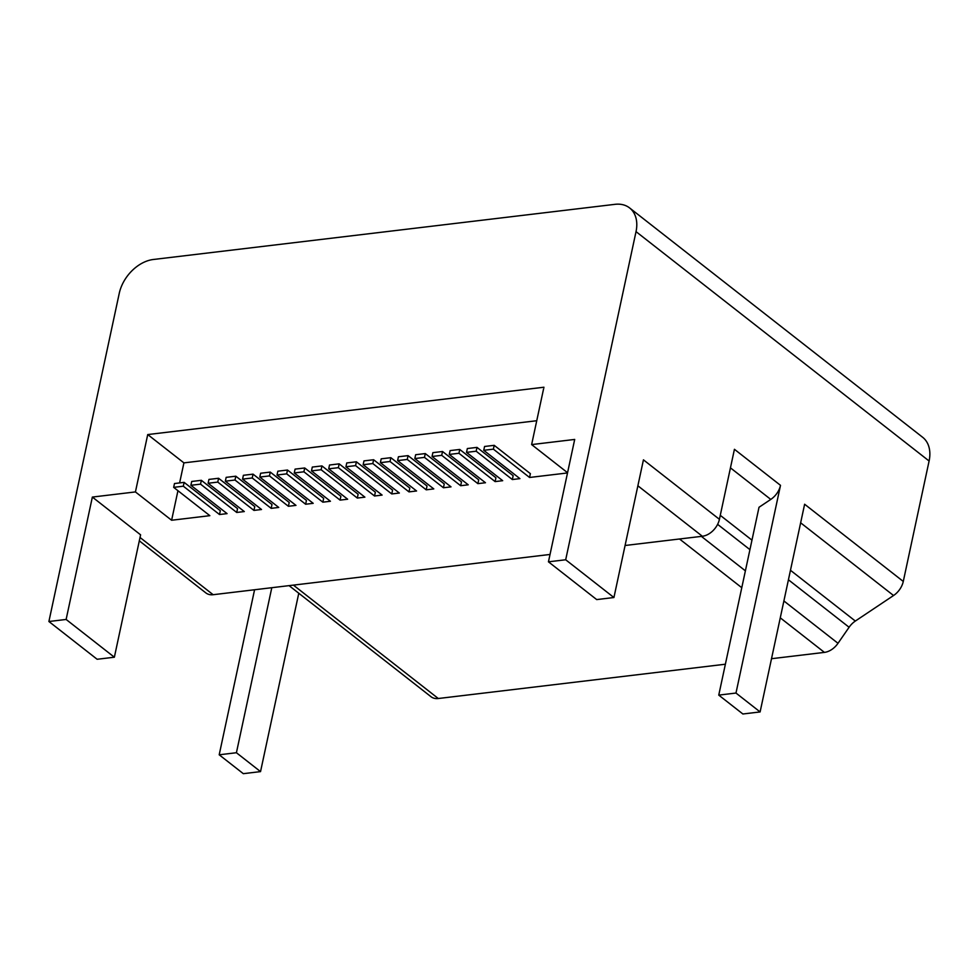 <?xml version="1.0" encoding="UTF-8"?>
<svg xmlns="http://www.w3.org/2000/svg" width="978" height="978" viewBox="0 0 978 978"><rect width="100%" height="100%" fill="white"/><g stroke="black" fill="none" stroke-linecap="round" stroke-linejoin="round"><path stroke-width="1.47" d="M771.508 658.707L824.417 652.387A17.139 11.98 -52 0 0 837.999 643.304L849.1 627.265A17.139 11.98 -52 0 1 855.334 621.054L893.55 595.516A17.139 11.98 128 0 0 903.281 581.445L929.1 461.005A34.279 23.973 -52 0 0 922.67 437.3L629.6 207.935A34.279 23.973 -52 0 0 615.028 204.329L153.363 259.488A34.279 23.973 128 0 0 119.243 293.376L48.9 621.507L66.125 619.453L92.36 497.068L140.6 534.832L114.365 657.216L66.125 619.453M725.37 664.221L438.291 698.512A17.139 11.98 128 0 1 431.005 696.715L289.072 585.639M625.076 545.492L702.363 536.262A17.139 11.98 -52 0 0 719.417 519.318L643.438 459.843L613.927 597.521L565.687 559.771L636.03 231.627A34.279 23.973 -52 0 0 629.6 207.935M719.417 519.318L734.429 449.293L780.505 485.345A17.139 11.98 128 0 1 770.774 499.416L730.456 467.863M903.281 581.445L804.625 504.232L760.102 711.935L735.982 693.047L780.505 485.345M735.982 693.047L718.757 695.113L759.014 507.276L770.774 499.416M565.687 559.771L548.45 561.824L574.697 439.44L531.629 444.587L543.927 387.227L147.727 434.562L135.429 491.922L92.36 497.068M760.102 711.935L742.877 713.989L718.757 695.113M613.927 597.521L596.702 599.587L548.45 561.824M254.573 589.758L219.194 754.796L243.314 773.671L260.539 771.618L298.779 593.23M114.365 657.216L97.14 659.27L48.9 621.507M271.798 587.692L236.419 752.73L260.539 771.618M219.194 754.796L236.419 752.73M140.037 537.484L213.143 594.71A17.139 11.98 128 0 1 205.857 592.9L139.316 540.834M213.143 594.71L550.039 554.453M135.429 491.922L171.615 520.247L209.854 515.675L173.668 487.362L174.487 483.535L184.133 482.374L220.319 510.699L219.5 514.526L227.079 513.621L190.893 485.296L191.712 481.469L201.358 480.32L237.544 508.633L236.725 512.46L244.304 511.555L208.118 483.242L208.937 479.416L218.583 478.266L254.769 506.58L253.95 510.406L261.529 509.501L225.343 481.176L226.162 477.362L235.82 476.2L271.994 504.526L271.175 508.352L278.754 507.448L242.568 479.122L243.4 475.296L253.045 474.147L289.219 502.46L288.4 506.286L295.979 505.381L259.806 477.068L260.625 473.242L270.27 472.093L306.444 500.406L305.625 504.232L313.204 503.328L277.031 475.002L277.85 471.188L287.495 470.027L323.669 498.352L322.85 502.179L330.43 501.262L294.256 472.949L295.075 469.122L304.72 467.973L340.894 496.286L340.075 500.113L347.655 499.208L311.481 470.895L312.3 467.068L321.945 465.919L358.131 494.232L357.312 498.059L364.892 497.154L328.706 468.829L329.525 465.015L339.17 463.853L375.356 492.178L374.537 496.005L382.117 495.088L345.931 466.775L346.75 462.949L356.395 461.799L392.581 490.112L391.762 493.939L399.342 493.034L363.156 464.721L363.975 460.895L373.62 459.746L409.806 488.059L408.987 491.885L416.567 490.98L380.381 462.655L381.2 458.829L390.845 457.68L427.031 486.005L426.212 489.819L433.792 488.914L397.606 460.601L398.425 456.775L408.07 455.626L444.256 483.939L443.437 487.765L451.017 486.861L414.831 458.548L415.65 454.721L425.296 453.572L461.482 481.885L460.662 485.711L468.242 484.807L432.056 456.481L432.875 452.655L442.533 451.506L478.707 479.831L477.887 483.645L485.467 482.741L449.281 454.428L450.112 450.601L459.758 449.452L495.932 477.765L495.112 481.592L502.692 480.687L466.518 452.374L467.337 448.547L476.983 447.386L513.157 475.711L512.338 479.538L519.917 478.633L483.743 450.308L484.562 446.481L494.208 445.332L530.382 473.658L529.563 477.472L567.509 472.949M531.629 444.587L567.558 472.716M536.739 420.723L183.913 462.875L179.61 482.924M147.727 434.562L183.913 462.875M177.947 490.699L171.615 520.247M219.5 514.526L183.314 486.2L173.668 487.362M236.725 512.46L200.539 484.147L190.893 485.296M253.95 510.406L217.764 482.093L208.118 483.242M529.563 477.472L493.389 449.159L483.743 450.308M271.175 508.352L234.989 480.027L225.343 481.176M512.338 479.538L476.164 451.213L466.518 452.374M288.4 506.286L252.226 477.973L242.568 479.122M495.112 481.592L458.939 453.279L449.281 454.428M305.625 504.232L269.451 475.907L259.806 477.068M477.887 483.645L441.701 455.332L432.056 456.481M322.85 502.179L286.676 473.853L277.031 475.002M460.662 485.711L424.476 457.386L414.831 458.548M340.075 500.113L303.901 471.799L294.256 472.949M443.437 487.765L407.251 459.452L397.606 460.601M357.312 498.059L321.126 469.733L311.481 470.895M426.212 489.819L390.026 461.506L380.381 462.655M374.537 496.005L338.351 467.68L328.706 468.829M408.987 491.885L372.801 463.56L363.156 464.721M391.762 493.939L355.576 465.626L345.931 466.775M183.314 486.2L184.133 482.374M200.539 484.147L201.358 480.32M217.764 482.093L218.583 478.266M234.989 480.027L235.82 476.2M252.226 477.973L253.045 474.147M269.451 475.907L270.27 472.093M286.676 473.853L287.495 470.027M303.901 471.799L304.72 467.973M321.126 469.733L321.945 465.919M338.351 467.68L339.17 463.853M355.576 465.626L356.395 461.799M372.801 463.56L373.62 459.746M390.026 461.506L390.845 457.68M407.251 459.452L408.07 455.626M424.476 457.386L425.296 453.572M441.701 455.332L442.533 451.506M458.939 453.279L459.758 449.452M476.164 451.213L476.983 447.386M493.389 449.159L494.208 445.332M929.1 461.005L636.03 231.627M893.55 595.516L800.64 522.802M855.334 621.054L790.468 570.284M751.972 540.149L720.273 515.345M849.1 627.265L788.427 579.783M749.93 549.648L717.62 524.355M837.999 643.304L783.891 600.957M745.395 570.834L701.373 536.372M824.417 652.387L780.273 617.827M741.776 587.705L679.527 538.988M438.291 698.512L293.4 585.113M702.363 536.262L637.876 485.785"/></g></svg>
